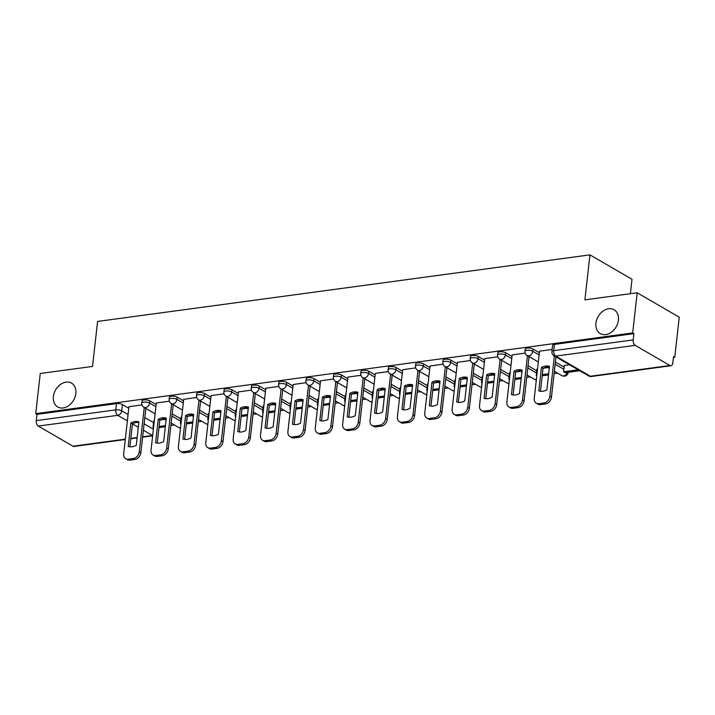 <?xml version="1.0" encoding="UTF-8"?>
<svg xmlns="http://www.w3.org/2000/svg" width="715" height="715" viewBox="0 0 715 715"><rect width="100%" height="100%" fill="white"/><g stroke="black" fill="none" stroke-linecap="round" stroke-linejoin="round"><path stroke-width="1.07" d="M75.853 393.518A13.773 10.367 120.1 0 1 68.953 405.485A13.773 10.367 120.1 0 1 57.709 406.951A13.773 10.367 120.1 0 1 53.393 396.557A13.773 10.367 120.1 0 1 60.292 384.599A13.773 10.367 120.1 0 1 71.536 383.124A13.773 10.367 120.1 0 1 75.853 393.518M618.395 320.159A13.773 10.367 120.1 0 1 611.495 332.126A13.773 10.367 120.1 0 1 600.243 333.601A13.773 10.367 120.1 0 1 595.935 323.198A13.773 10.367 120.1 0 1 602.825 311.24A13.773 10.367 120.1 0 1 614.078 309.765A13.773 10.367 120.1 0 1 618.395 320.159M156.156 404.547L149.792 400.856A4.308 1.43 -173.6 0 0 143.831 399.908A4.308 1.43 -173.6 0 0 142.008 400.856L141.758 403.072A4.308 1.43 6.4 0 1 143.59 402.134A4.308 1.43 6.4 0 1 149.551 403.081L155.906 406.772M183.532 400.847L177.168 397.156A4.308 1.43 -173.6 0 0 171.207 396.208A4.308 1.43 -173.6 0 0 169.384 397.156L169.133 399.372A4.308 1.43 6.4 0 1 170.957 398.425A4.308 1.43 6.4 0 1 176.918 399.381L183.281 403.072M210.898 397.147L204.544 393.456A4.308 1.43 -173.6 0 0 198.582 392.508A4.308 1.43 -173.6 0 0 196.75 393.456L196.509 395.672A4.308 1.43 6.4 0 1 198.332 394.725A4.308 1.43 6.4 0 1 204.293 395.672L210.657 399.372M238.274 393.447L231.919 389.755A4.308 1.43 -173.6 0 0 225.949 388.808A4.308 1.43 -173.6 0 0 224.126 389.747L223.875 391.972A4.308 1.43 6.4 0 1 225.708 391.025A4.308 1.43 6.4 0 1 231.669 391.972L238.024 395.663M265.649 389.747L259.286 386.055A4.308 1.43 -173.6 0 0 253.325 385.108A4.308 1.43 -173.6 0 0 251.501 386.046L251.251 388.272A4.308 1.43 6.4 0 1 253.074 387.324A4.308 1.43 6.4 0 1 259.036 388.272L265.399 391.963M293.016 386.046L286.661 382.355A4.308 1.43 -173.6 0 0 280.7 381.408A4.308 1.43 -173.6 0 0 278.877 382.346L278.627 384.572A4.308 1.43 6.4 0 1 280.45 383.624A4.308 1.43 6.4 0 1 286.411 384.572L292.775 388.263M320.392 382.346L314.037 378.655A4.308 1.43 -173.6 0 0 308.067 377.708A4.308 1.43 -173.6 0 0 306.243 378.646L305.993 380.863A4.308 1.43 6.4 0 1 307.825 379.924A4.308 1.43 6.4 0 1 313.787 380.872L320.141 384.563M347.767 378.646L341.404 374.955A4.308 1.43 -173.6 0 0 335.442 373.999A4.308 1.43 -173.6 0 0 333.619 374.946L333.369 377.163A4.308 1.43 6.4 0 1 335.192 376.224A4.308 1.43 6.4 0 1 341.153 377.171L347.517 380.863M375.134 374.946L368.779 371.255A4.308 1.43 -173.6 0 0 362.818 370.298A4.308 1.43 -173.6 0 0 360.995 371.246L360.744 373.462A4.308 1.43 6.4 0 1 362.568 372.524A4.308 1.43 6.4 0 1 368.529 373.471L374.892 377.163M402.509 371.237L396.155 367.546A4.308 1.43 -173.6 0 0 390.184 366.598A4.308 1.43 -173.6 0 0 388.361 367.546L388.111 369.762A4.308 1.43 6.4 0 1 389.943 368.824A4.308 1.43 6.4 0 1 395.904 369.771L402.259 373.462M429.885 367.537L423.521 363.846A4.308 1.43 -173.6 0 0 417.56 362.898A4.308 1.43 -173.6 0 0 415.737 363.846L415.487 366.062A4.308 1.43 6.4 0 1 417.31 365.115A4.308 1.43 6.4 0 1 423.271 366.071L429.635 369.762M457.251 363.837L450.897 360.146A4.308 1.43 -173.6 0 0 444.936 359.198A4.308 1.43 -173.6 0 0 443.112 360.146L442.862 362.362A4.308 1.43 6.4 0 1 444.685 361.415A4.308 1.43 6.4 0 1 450.647 362.371L457.01 366.062M484.627 360.137L478.272 356.445A4.308 1.43 -173.6 0 0 472.311 355.498A4.308 1.43 -173.6 0 0 470.479 356.445L470.229 358.662A4.308 1.43 6.4 0 1 472.061 357.715A4.308 1.43 6.4 0 1 478.022 358.662L484.377 362.353M512.003 356.436L505.639 352.745A4.308 1.43 -173.6 0 0 499.678 351.798A4.308 1.43 -173.6 0 0 497.854 352.736L497.604 354.962A4.308 1.43 6.4 0 1 499.428 354.014A4.308 1.43 6.4 0 1 505.389 354.962L511.752 358.653M539.378 352.736L533.015 349.045A4.308 1.43 -173.6 0 0 527.053 348.098A4.308 1.43 -173.6 0 0 525.23 349.036L524.98 351.262A4.308 1.43 6.4 0 1 526.803 350.314A4.308 1.43 6.4 0 1 532.764 351.262L539.128 354.953M170.885 425.479L174.415 425.005M198.261 421.779L201.782 421.296M225.636 418.078L229.157 417.596M253.003 414.378L256.533 413.896M280.378 410.669L283.9 410.195M307.754 406.969L311.275 406.495M335.12 403.269L338.651 402.795M362.496 399.569L366.017 399.095M389.872 395.869L393.393 395.395M417.238 392.169L420.769 391.695M444.614 388.468L448.135 387.986M471.989 384.768L475.511 384.286M499.356 381.068L502.886 380.586M526.732 377.368L530.253 376.885M554.107 373.659L557.629 373.185M673.423 357.527L674.746 357.348L673.521 356.642L672.815 362.889A4.308 2.449 82.3 0 1 670.947 365.74A4.308 2.449 82.3 0 1 669.91 365.508L635.206 345.363L555.725 356.106L590.429 376.251L669.91 365.508M630.389 293.704L632.006 279.279L589.947 254.862L584.897 299.853L637.19 292.784L632.686 332.931L35.75 413.645L40.255 373.498L92.539 366.429L97.589 321.428L589.947 254.862M637.19 292.784L679.25 317.201L674.746 357.348M125.277 439.519L74.011 446.446A4.308 2.449 -97.7 0 1 72.975 446.214L38.27 426.069A4.308 2.449 -97.7 0 1 36.277 420.617L36.974 414.36L116.465 403.609A4.308 1.43 6.4 0 1 122.426 404.556L128.78 408.256M144.814 417.56L153.555 422.628M36.974 414.36L35.75 413.645M633.91 333.646L554.429 344.398A4.308 1.43 -173.6 0 0 552.597 345.336L551.9 351.592A4.308 1.43 6.4 0 1 553.723 350.645L633.213 339.902L633.91 333.646L632.686 332.931M633.213 339.902A4.308 2.449 82.3 0 0 635.206 345.363M552.141 349.438L539.548 351.199M569.31 364.677L564.314 365.58M525.168 353.085L512.172 354.908M537.555 368.967L536.947 369.28M497.792 356.794L484.797 358.608M510.179 372.667L509.572 372.98M470.425 360.494L457.43 362.308M482.804 376.367L482.196 376.689M443.05 364.194L430.055 366.009M455.437 380.067L454.829 380.389M415.674 367.894L402.679 369.709M428.062 383.767L427.454 384.089M388.308 371.594L375.312 373.409M400.686 387.476L400.078 387.789M360.932 375.295L347.937 377.109M373.319 391.177L372.712 391.489M333.556 378.995L320.561 380.809M345.944 394.877L345.336 395.189M306.19 382.695L293.195 384.509M318.568 398.577L317.961 398.89M278.814 386.395L265.819 388.218M291.202 402.277L290.594 402.59M251.439 390.104L238.444 391.918M263.826 405.977L263.218 406.29M224.072 393.804L211.077 395.618M236.451 409.677L235.843 409.999M196.697 397.504L183.701 399.319M209.084 413.377L208.476 413.699M169.321 401.204L156.326 403.019M181.708 417.077L181.101 417.399M172.19 413.86L180.931 418.927M199.565 410.16L208.297 415.227M226.932 406.46L235.673 411.527M254.308 402.751L263.048 407.827M281.683 399.05L290.415 404.127M309.05 395.35L317.791 400.427M336.425 391.65L345.166 396.727M363.801 387.95L372.533 393.027M391.168 384.25L399.908 389.318M418.543 380.55L427.284 385.617M445.919 376.85L454.651 381.917M473.285 373.15L482.026 378.217M500.661 369.449L509.402 374.517M528.036 365.74L536.768 370.817M555.403 362.04L564.144 367.117M141.954 404.905L128.959 406.719M154.333 420.786L153.725 421.099M547.94 367.564L543.436 368.171M520.565 371.264L516.06 371.872M493.198 374.964L488.694 375.572M465.823 378.664L461.318 379.272M438.447 382.364L433.942 382.972M411.08 386.064L406.576 386.681M383.705 389.773L379.2 390.381M356.329 393.473L351.825 394.081M328.963 397.174L324.458 397.781M301.587 400.874L297.082 401.481M274.211 404.574L269.707 405.182M246.845 408.274L242.34 408.882M219.469 411.974L214.965 412.582M192.094 415.674L187.589 416.282M164.727 419.374L160.214 419.991M539.548 351.145L534.257 398.353A6.462 4.862 -59.9 0 0 536.277 403.233A6.462 4.862 -59.9 0 0 538.842 403.698L543.927 403.01A6.462 4.862 120.1 0 0 549.871 396.244L554.384 356.007M538.806 390.899A13.344 10.046 -59.9 0 0 546.877 389.809L549.504 366.375A13.344 10.046 120.1 0 0 541.434 367.465L538.806 390.899M564.341 365.347L563.626 371.782L565.216 372.703L579.758 370.736M563.626 371.782L578.158 369.816M536.277 403.233L537.877 404.154A6.462 4.862 -59.9 0 0 540.433 404.627L545.527 403.939A6.462 4.862 120.1 0 0 551.471 397.174L555.984 356.937M540.469 391.275L543.034 368.395A13.344 10.046 120.1 0 1 549.451 366.929M543.034 368.395L541.434 367.465M512.181 354.846L506.881 402.053A6.462 4.862 -59.9 0 0 508.91 406.933A6.462 4.862 -59.9 0 0 511.466 407.398L516.561 406.71A6.462 4.862 120.1 0 0 522.504 399.944L527.464 355.677M511.44 394.6A13.344 10.046 -59.9 0 0 519.51 393.509L522.138 370.075A13.344 10.046 120.1 0 0 514.067 371.165L511.44 394.6M542.202 375.813L548.548 374.955M536.974 369.047L536.25 375.482L536.831 375.402M542.327 374.66L548.673 373.802M536.25 375.482L536.786 375.795M508.91 406.933L510.501 407.854A6.462 4.862 -59.9 0 0 513.066 408.328L518.152 407.639A6.462 4.862 120.1 0 0 524.095 400.874L529.064 356.606M513.093 394.975L515.658 372.095A13.344 10.046 120.1 0 1 522.075 370.629M515.658 372.095L514.067 371.165M484.806 358.546L479.515 405.763A6.462 4.862 -59.9 0 0 481.535 410.633A6.462 4.862 -59.9 0 0 484.1 411.098L489.185 410.41A6.462 4.862 120.1 0 0 495.129 403.644L500.089 359.377M484.064 398.3A13.344 10.046 -59.9 0 0 492.135 397.209L494.762 373.775A13.344 10.046 120.1 0 0 486.692 374.866L484.064 398.3M514.827 379.513L521.172 378.655M509.598 372.747L508.874 379.182L509.455 379.102M514.952 378.36L521.307 377.502M508.874 379.182L509.411 379.495M481.535 410.633L483.125 411.554A6.462 4.862 -59.9 0 0 485.691 412.028L490.776 411.34A6.462 4.862 120.1 0 0 496.719 404.574L501.689 360.306M485.717 398.675L488.282 375.795A13.344 10.046 120.1 0 1 494.7 374.329M488.282 375.795L486.692 374.866M457.43 362.246L452.139 409.463A6.462 4.862 -59.9 0 0 454.159 414.334A6.462 4.862 -59.9 0 0 456.724 414.798L461.81 414.11A6.462 4.862 120.1 0 0 467.753 407.344L472.722 363.077M456.688 402.009A13.344 10.046 -59.9 0 0 464.759 400.909L467.387 377.475A13.344 10.046 120.1 0 0 459.316 378.566L456.688 402.009M487.451 383.213L493.797 382.355M482.223 376.447L481.508 382.882L482.089 382.802M487.585 382.06L493.931 381.202M481.508 382.882L482.044 383.195M454.159 414.334L455.759 415.263A6.462 4.862 -59.9 0 0 458.315 415.728L463.409 415.04A6.462 4.862 120.1 0 0 469.353 408.274L474.313 364.007M458.342 402.375L460.916 379.495A13.344 10.046 120.1 0 1 467.324 378.029M460.916 379.495L459.316 378.566M430.064 365.946L424.764 413.163A6.462 4.862 -59.9 0 0 426.784 418.034A6.462 4.862 -59.9 0 0 429.349 418.498L434.443 417.81A6.462 4.862 120.1 0 0 440.386 411.054L445.347 366.777M429.322 405.709A13.344 10.046 -59.9 0 0 437.392 404.619L440.02 381.175A13.344 10.046 120.1 0 0 431.949 382.266L429.322 405.709M460.085 386.922L466.43 386.064M454.856 380.148L454.132 386.583L454.713 386.502M460.21 385.76L466.555 384.902M454.132 386.583L454.669 386.895M426.784 418.034L428.383 418.963A6.462 4.862 -59.9 0 0 430.948 419.428L436.034 418.74A6.462 4.862 120.1 0 0 441.977 411.974L446.947 367.707M430.975 406.075L433.54 383.195A13.344 10.046 120.1 0 1 439.957 381.73M433.54 383.195L431.949 382.266M402.688 369.646L397.397 416.863A6.462 4.862 -59.9 0 0 399.417 421.734A6.462 4.862 -59.9 0 0 401.982 422.207L407.067 421.519A6.462 4.862 120.1 0 0 413.011 414.754L417.971 370.477M401.946 409.409A13.344 10.046 -59.9 0 0 410.017 408.319L412.644 384.876A13.344 10.046 120.1 0 0 404.574 385.975L401.946 409.409M432.709 390.622L439.055 389.764M427.481 383.848L426.757 390.283L427.338 390.202M432.834 389.461L439.189 388.603M426.757 390.283L427.293 390.596M399.417 421.734L401.008 422.663A6.462 4.862 -59.9 0 0 403.573 423.128L408.658 422.44A6.462 4.862 120.1 0 0 414.602 415.674L419.571 371.407M403.6 409.784L406.165 386.895A13.344 10.046 120.1 0 1 412.582 385.43M406.165 386.895L404.574 385.975M375.312 373.346L370.021 420.563A6.462 4.862 -59.9 0 0 372.041 425.434A6.462 4.862 -59.9 0 0 374.606 425.908L379.692 425.219A6.462 4.862 120.1 0 0 385.635 418.454L390.605 374.186M374.571 413.109A13.344 10.046 -59.9 0 0 382.641 412.019L385.269 388.585A13.344 10.046 120.1 0 0 377.198 389.675L374.571 413.109M405.334 394.322L411.679 393.465M400.105 387.548L399.39 393.983L399.971 393.902M405.468 393.161L411.813 392.303M399.39 393.983L399.926 394.296M372.041 425.434L373.641 426.363A6.462 4.862 -59.9 0 0 376.197 426.828L381.292 426.14A6.462 4.862 120.1 0 0 387.235 419.374L392.195 375.107M376.224 413.485L378.798 390.596A13.344 10.046 120.1 0 1 385.206 389.13M378.798 390.596L377.198 389.675M347.946 377.055L342.646 424.263A6.462 4.862 -59.9 0 0 344.666 429.134A6.462 4.862 -59.9 0 0 347.231 429.608L352.325 428.92A6.462 4.862 120.1 0 0 358.269 422.154L363.229 377.886M347.195 416.809A13.344 10.046 -59.9 0 0 355.275 415.719L357.902 392.285A13.344 10.046 120.1 0 0 349.832 393.375L347.195 416.809M377.958 398.023L384.312 397.165M372.738 391.248L372.015 397.683L372.595 397.603M378.092 396.861L384.438 396.003M372.015 397.683L372.551 397.996M344.666 429.134L346.266 430.064A6.462 4.862 -59.9 0 0 348.831 430.528L353.916 429.84A6.462 4.862 120.1 0 0 359.86 423.074L364.82 378.807M348.857 417.185L351.423 394.296A13.344 10.046 120.1 0 1 357.84 392.83M351.423 394.296L349.832 393.375M320.57 380.755L315.279 427.963A6.462 4.862 -59.9 0 0 317.299 432.843A6.462 4.862 -59.9 0 0 319.864 433.308L324.95 432.62A6.462 4.862 120.1 0 0 330.893 425.854L335.853 381.587M319.828 420.509A13.344 10.046 -59.9 0 0 327.899 419.419L330.527 395.985A13.344 10.046 120.1 0 0 322.456 397.075L319.828 420.509M350.591 401.723L356.937 400.865M345.363 394.957L344.639 401.383L345.22 401.312M350.716 400.561L357.071 399.703M344.639 401.383L345.175 401.696M317.299 432.843L318.89 433.764A6.462 4.862 -59.9 0 0 321.455 434.228L326.541 433.54A6.462 4.862 120.1 0 0 332.484 426.784L337.453 382.507M321.482 420.885L324.047 397.996A13.344 10.046 120.1 0 1 330.464 396.539M324.047 397.996L322.456 397.075M293.195 384.456L287.904 431.663A6.462 4.862 -59.9 0 0 289.924 436.543A6.462 4.862 -59.9 0 0 292.489 437.008L297.574 436.32A6.462 4.862 120.1 0 0 303.518 429.554L308.487 385.287M292.453 424.209A13.344 10.046 -59.9 0 0 300.523 423.119L303.151 399.685A13.344 10.046 120.1 0 0 295.081 400.775L292.453 424.209M323.216 405.423L329.561 404.565M317.987 398.657L317.272 405.083L317.853 405.012M323.35 404.261L329.695 403.403M317.272 405.083L317.809 405.396M289.924 436.543L291.514 437.464A6.462 4.862 -59.9 0 0 294.08 437.929L299.174 437.249A6.462 4.862 120.1 0 0 305.117 430.484L310.078 386.207M294.106 424.585L296.68 401.705A13.344 10.046 120.1 0 1 303.089 400.239M296.68 401.705L295.081 400.775M265.828 388.156L260.528 435.364A6.462 4.862 -59.9 0 0 262.548 440.243A6.462 4.862 -59.9 0 0 265.113 440.708L270.207 440.02A6.462 4.862 120.1 0 0 276.142 433.254L281.111 388.987M265.077 427.91A13.344 10.046 -59.9 0 0 273.157 426.819L275.784 403.385A13.344 10.046 120.1 0 0 267.714 404.476L265.077 427.91M295.84 409.123L302.195 408.265M290.621 402.357L289.897 408.792L290.478 408.712M295.974 407.97L302.32 407.112M289.897 408.792L290.433 409.105M262.548 440.243L264.148 441.164A6.462 4.862 -59.9 0 0 266.713 441.638L271.798 440.949A6.462 4.862 120.1 0 0 277.742 434.184L282.702 389.916M266.74 428.285L269.305 405.405A13.344 10.046 120.1 0 1 275.722 403.939M269.305 405.405L267.714 404.476M238.453 391.856L233.162 439.073A6.462 4.862 -59.9 0 0 235.181 443.944A6.462 4.862 -59.9 0 0 237.746 444.408L242.832 443.72A6.462 4.862 120.1 0 0 248.775 436.954L253.736 392.687M237.711 431.61A13.344 10.046 -59.9 0 0 245.781 430.519L248.409 407.085A13.344 10.046 120.1 0 0 240.338 408.176L237.711 431.61M268.474 412.823L274.819 411.965M263.245 406.057L262.521 412.492L263.102 412.412M268.599 411.67L274.953 410.812M262.521 412.492L263.057 412.805M235.181 443.944L236.772 444.864A6.462 4.862 -59.9 0 0 239.337 445.338L244.423 444.65A6.462 4.862 120.1 0 0 250.366 437.884L255.335 393.616M239.364 431.985L241.929 409.105A13.344 10.046 120.1 0 1 248.346 407.639M241.929 409.105L240.338 408.176M211.077 395.556L205.786 442.773A6.462 4.862 -59.9 0 0 207.806 447.644A6.462 4.862 -59.9 0 0 210.371 448.108L215.456 447.42A6.462 4.862 120.1 0 0 221.4 440.655L226.369 396.387M210.335 435.31A13.344 10.046 -59.9 0 0 218.406 434.219L221.033 410.785A13.344 10.046 120.1 0 0 212.963 411.876L210.335 435.31M241.098 416.523L247.444 415.665M235.87 409.758L235.146 416.193L235.736 416.112M241.232 415.37L247.578 414.512M235.146 416.193L235.691 416.505M207.806 447.644L209.397 448.564A6.462 4.862 -59.9 0 0 211.962 449.038L217.056 448.35A6.462 4.862 120.1 0 0 223 441.584L227.96 397.317M211.989 435.685L214.563 412.805A13.344 10.046 120.1 0 1 220.971 411.34M214.563 412.805L212.963 411.876M183.71 399.256L178.41 446.473A6.462 4.862 -59.9 0 0 180.43 451.344A6.462 4.862 -59.9 0 0 182.995 451.808L188.09 451.12A6.462 4.862 120.1 0 0 194.024 444.364L198.993 400.087M182.96 439.019A13.344 10.046 -59.9 0 0 191.039 437.92L193.667 414.486A13.344 10.046 120.1 0 0 185.596 415.576L182.96 439.019M213.722 420.232L220.077 419.374M208.503 413.458L207.779 419.893L208.36 419.812M213.857 419.07L220.202 418.212M207.779 419.893L208.315 420.206M180.43 451.344L182.03 452.273A6.462 4.862 -59.9 0 0 184.595 452.738L189.681 452.05A6.462 4.862 120.1 0 0 195.624 445.284L200.584 401.017M184.622 439.385L187.187 416.505A13.344 10.046 120.1 0 1 193.604 415.04M187.187 416.505L185.596 415.576M156.335 402.956L151.035 450.173A6.462 4.862 -59.9 0 0 153.064 455.044A6.462 4.862 -59.9 0 0 155.629 455.509L160.714 454.82A6.462 4.862 120.1 0 0 166.658 448.064L171.618 403.787M155.593 442.719A13.344 10.046 -59.9 0 0 163.663 441.629L166.291 418.186A13.344 10.046 120.1 0 0 158.221 419.285L155.593 442.719M186.356 423.932L192.701 423.074M181.127 417.158L180.403 423.593L180.984 423.512M186.481 422.771L192.827 421.913M180.403 423.593L180.94 423.906M153.064 455.044L154.655 455.973A6.462 4.862 -59.9 0 0 157.22 456.438L162.305 455.75A6.462 4.862 120.1 0 0 168.248 448.984L173.218 404.717M157.246 443.094L159.811 420.206A13.344 10.046 120.1 0 1 166.229 418.74M159.811 420.206L158.221 419.285M128.959 406.656L123.668 453.873A6.462 4.862 -59.9 0 0 125.688 458.744A6.462 4.862 -59.9 0 0 128.253 459.218L133.339 458.529A6.462 4.862 120.1 0 0 139.282 451.764L144.251 407.496M128.217 446.419A13.344 10.046 -59.9 0 0 136.288 445.329L138.916 421.895A13.344 10.046 120.1 0 0 130.845 422.985L128.217 446.419M158.98 427.633L165.326 426.775M153.752 420.858L153.028 427.293L153.618 427.213M159.114 426.471L165.46 425.613M153.028 427.293L153.573 427.606M125.688 458.744L127.279 459.674A6.462 4.862 -59.9 0 0 129.844 460.138L134.938 459.45A6.462 4.862 120.1 0 0 140.873 452.684L145.842 408.417M129.871 446.795L132.445 423.906A13.344 10.046 120.1 0 1 138.853 422.44M132.445 423.906L130.845 422.985M149.792 400.856L149.551 403.081A4.308 3.235 120.1 0 1 145.583 407.586A4.308 3.235 -59.9 0 1 143.876 407.273L155.119 413.806M177.168 397.156L176.918 399.381A4.308 3.235 120.1 0 1 172.959 403.886A4.308 3.235 -59.9 0 1 171.251 403.573L182.495 410.097M204.544 393.456L204.293 395.672A4.308 3.235 120.1 0 1 200.334 400.185A4.308 3.235 -59.9 0 1 198.627 399.873L209.861 406.397M231.919 389.755L231.669 391.972A4.308 3.235 120.1 0 1 227.701 396.485A4.308 3.235 -59.9 0 1 225.994 396.173L237.237 402.697M259.286 386.055L259.036 388.272A4.308 3.235 120.1 0 1 255.076 392.785A4.308 3.235 -59.9 0 1 253.369 392.472L264.613 398.997M286.661 382.355L286.411 384.572A4.308 3.235 120.1 0 1 282.452 389.085A4.308 3.235 -59.9 0 1 280.745 388.772L291.979 395.297M314.037 378.655L313.787 380.872A4.308 3.235 120.1 0 1 309.818 385.385A4.308 3.235 -59.9 0 1 308.111 385.072L319.355 391.597M341.404 374.955L341.153 377.171A4.308 3.235 120.1 0 1 337.194 381.685A4.308 3.235 -59.9 0 1 335.487 381.372L346.73 387.896M368.779 371.255L368.529 373.471A4.308 3.235 120.1 0 1 364.57 377.976A4.308 3.235 -59.9 0 1 362.863 377.672L374.097 384.196M396.155 367.546L395.904 369.771A4.308 3.235 120.1 0 1 391.936 374.276A4.308 3.235 -59.9 0 1 390.229 373.963L401.473 380.496M423.521 363.846L423.271 366.071A4.308 3.235 120.1 0 1 419.312 370.576A4.308 3.235 -59.9 0 1 417.605 370.263L428.848 376.787M450.897 360.146L450.647 362.371A4.308 3.235 120.1 0 1 446.687 366.875A4.308 3.235 -59.9 0 1 444.98 366.563L456.215 373.087M478.272 356.445L478.022 358.662A4.308 3.235 120.1 0 1 474.054 363.175A4.308 3.235 -59.9 0 1 472.347 362.863L483.59 369.387M505.639 352.745L505.389 354.962A4.308 3.235 120.1 0 1 501.43 359.475A4.308 3.235 -59.9 0 1 499.722 359.162L510.966 365.687M533.015 349.045L532.764 351.262A4.308 3.235 120.1 0 1 528.805 355.775A4.308 3.235 -59.9 0 1 527.098 355.462L538.332 361.987M122.426 404.556L121.72 410.812L128.083 414.503M144.117 423.816L153.394 429.197M142.66 436.794L152.465 435.471L143.402 430.207M138.317 427.257L132.498 423.879M127.368 420.903L117.76 415.326L38.27 426.069M72.975 446.214L125.322 439.144M130.818 438.393L137.164 437.535M171.94 416.076L180.68 421.153M199.315 412.376L208.047 417.444M226.691 408.676L235.423 413.744M254.057 404.976L262.798 410.044M281.433 401.276L290.165 406.343M308.808 397.576L317.54 402.643M336.175 393.867L344.916 398.943M363.551 390.167L372.292 395.243M390.926 386.466L399.658 391.543M418.293 382.766L427.034 387.843M445.668 379.066L454.409 384.143M473.044 375.366L481.776 380.434M500.411 371.666L509.151 376.733M527.786 367.966L536.527 373.033M555.162 364.266L563.894 369.333M568.237 372.363A4.308 4.308 0 0 1 561.802 375.607A4.308 3.235 -59.9 0 0 563.509 375.92A4.308 3.235 -59.9 0 0 567.245 372.426M536.33 379.88A4.308 4.308 0 0 1 534.427 379.308A4.308 3.235 -59.9 0 0 536.134 379.62A4.308 3.235 -59.9 0 0 536.366 379.576M508.955 383.58A4.308 4.308 0 0 1 507.051 383.008A4.308 3.235 -59.9 0 0 508.758 383.32A4.308 3.235 -59.9 0 0 508.991 383.285M481.579 387.28A4.308 4.308 0 0 1 479.685 386.708A4.308 3.235 -59.9 0 0 481.392 387.021A4.308 3.235 -59.9 0 0 481.615 386.985M454.213 390.989A4.308 4.308 0 0 1 452.309 390.408A4.308 3.235 -59.9 0 0 454.016 390.721A4.308 3.235 -59.9 0 0 454.248 390.685M426.837 394.689A4.308 4.308 0 0 1 424.933 394.108A4.308 3.235 -59.9 0 0 426.641 394.421A4.308 3.235 -59.9 0 0 426.873 394.385M399.462 398.389A4.308 4.308 0 0 1 397.567 397.817A4.308 3.235 -59.9 0 0 399.274 398.121A4.308 3.235 -59.9 0 0 399.497 398.085M372.095 402.089A4.308 4.308 0 0 1 370.191 401.517A4.308 3.235 -59.9 0 0 371.898 401.83A4.308 3.235 -59.9 0 0 372.131 401.785M344.719 405.789A4.308 4.308 0 0 1 342.816 405.217A4.308 3.235 -59.9 0 0 344.523 405.53A4.308 3.235 -59.9 0 0 344.755 405.485M317.344 409.489A4.308 4.308 0 0 1 315.449 408.917A4.308 3.235 -59.9 0 0 317.156 409.23A4.308 3.235 -59.9 0 0 317.38 409.186M289.977 413.19A4.308 4.308 0 0 1 288.074 412.618A4.308 3.235 -59.9 0 0 289.781 412.93A4.308 3.235 -59.9 0 0 290.013 412.886M262.602 416.89A4.308 4.308 0 0 1 260.698 416.318A4.308 3.235 -59.9 0 0 262.405 416.631A4.308 3.235 -59.9 0 0 262.637 416.595M235.226 420.59A4.308 4.308 0 0 1 233.322 420.018A4.308 3.235 -59.9 0 0 235.038 420.331A4.308 3.235 -59.9 0 0 235.262 420.295M207.859 424.29A4.308 4.308 0 0 1 205.956 423.718A4.308 3.235 -59.9 0 0 207.663 424.031A4.308 3.235 -59.9 0 0 207.895 423.995M180.484 427.999A4.308 4.308 0 0 1 178.58 427.418A4.308 3.235 -59.9 0 0 180.287 427.731A4.308 3.235 -59.9 0 0 180.52 427.695M554.429 344.398L553.723 350.645A4.308 2.449 -97.7 0 0 555.725 356.106A4.308 3.235 120.1 0 1 554.018 355.793L588.722 375.938A4.308 4.308 0 0 0 591.457 376.483L670.947 365.74M116.465 403.609L115.759 409.865A4.308 1.43 6.4 0 1 121.72 410.812A4.308 3.235 -59.9 0 1 117.76 415.326A4.308 2.449 -97.7 0 1 115.759 409.865L36.277 420.617M591.457 376.483A4.308 2.449 82.3 0 1 590.429 376.251A4.308 3.235 120.1 0 1 588.722 375.938M551.471 397.174L549.871 396.244M540.433 404.627L538.842 403.698M545.527 403.939L543.927 403.01M524.095 400.874L522.504 399.944M513.066 408.328L511.466 407.398M518.152 407.639L516.561 406.71M496.719 404.574L495.129 403.644M485.691 412.028L484.1 411.098M490.776 411.34L489.185 410.41M469.353 408.274L467.753 407.344M458.315 415.728L456.724 414.798M463.409 415.04L461.81 414.11M441.977 411.974L440.386 411.054M430.948 419.428L429.349 418.498M436.034 418.74L434.443 417.81M414.602 415.674L413.011 414.754M403.573 423.128L401.982 422.207M408.658 422.44L407.067 421.519M387.235 419.374L385.635 418.454M376.197 426.828L374.606 425.908M381.292 426.14L379.692 425.219M359.86 423.074L358.269 422.154M348.831 430.528L347.231 429.608M353.916 429.84L352.325 428.92M332.484 426.784L330.893 425.854M321.455 434.228L319.864 433.308M326.541 433.54L324.95 432.62M305.117 430.484L303.518 429.554M294.08 437.929L292.489 437.008M299.174 437.249L297.574 436.32M277.742 434.184L276.142 433.254M266.713 441.638L265.113 440.708M271.798 440.949L270.207 440.02M250.366 437.884L248.775 436.954M239.337 445.338L237.746 444.408M244.423 444.65L242.832 443.72M223 441.584L221.4 440.655M211.962 449.038L210.371 448.108M217.056 448.35L215.456 447.42M195.624 445.284L194.024 444.364M184.595 452.738L182.995 451.808M189.681 452.05L188.09 451.12M168.248 448.984L166.658 448.064M157.22 456.438L155.629 455.509M162.305 455.75L160.714 454.82M140.873 452.684L139.282 451.764M129.844 460.138L128.253 459.218M134.938 459.45L133.339 458.529M561.802 375.607L554.366 371.291M549.29 368.341L546.948 366.983M524.98 351.262A4.308 4.308 0 0 0 527.098 355.462M534.427 379.308L527 374.991M521.914 372.041L519.573 370.683M497.604 354.962A4.308 4.308 0 0 0 499.722 359.162M507.051 383.008L499.624 378.7M494.539 375.75L492.206 374.392M470.229 358.662A4.308 4.308 0 0 0 472.347 362.863M479.685 386.708L472.249 382.4M467.172 379.451L464.83 378.092M442.862 362.362A4.308 4.308 0 0 0 444.98 366.563M452.309 390.408L444.882 386.1M439.796 383.151L437.455 381.792M415.487 366.062A4.308 4.308 0 0 0 417.605 370.263M424.933 394.108L417.506 389.8M412.421 386.851L410.079 385.492M388.111 369.762A4.308 4.308 0 0 0 390.229 373.963M397.567 397.817L390.131 393.5M385.054 390.551L382.713 389.192M360.744 373.462A4.308 4.308 0 0 0 362.863 377.672M370.191 401.517L362.764 397.2M357.679 394.251L355.337 392.893M333.369 377.163A4.308 4.308 0 0 0 335.487 381.372M342.816 405.217L335.389 400.901M330.303 397.951L327.962 396.593M305.993 380.863A4.308 4.308 0 0 0 308.111 385.072M315.449 408.917L308.013 404.601M302.937 401.651L300.595 400.293M278.627 384.572A4.308 4.308 0 0 0 280.745 388.772M288.074 412.618L280.646 408.301M275.561 405.351L273.219 403.993M251.251 388.272A4.308 4.308 0 0 0 253.369 392.472M260.698 416.318L253.271 412.01M248.185 409.052L245.844 407.693M223.875 391.972A4.308 4.308 0 0 0 225.994 396.173M233.322 420.018L225.895 415.71M220.819 412.761L218.477 411.402M196.509 395.672A4.308 4.308 0 0 0 198.627 399.873M205.956 423.718L198.529 419.41M193.443 416.461L191.102 415.102M169.133 399.372A4.308 4.308 0 0 0 171.251 403.573M178.58 427.418L171.153 423.11M166.068 420.161L163.726 418.802M141.758 403.072A4.308 4.308 0 0 0 143.876 407.273M130.774 438.769L137.119 437.911M142.616 437.169L152.653 435.81M551.9 351.592A4.308 4.308 0 0 0 554.018 355.793"/></g></svg>
